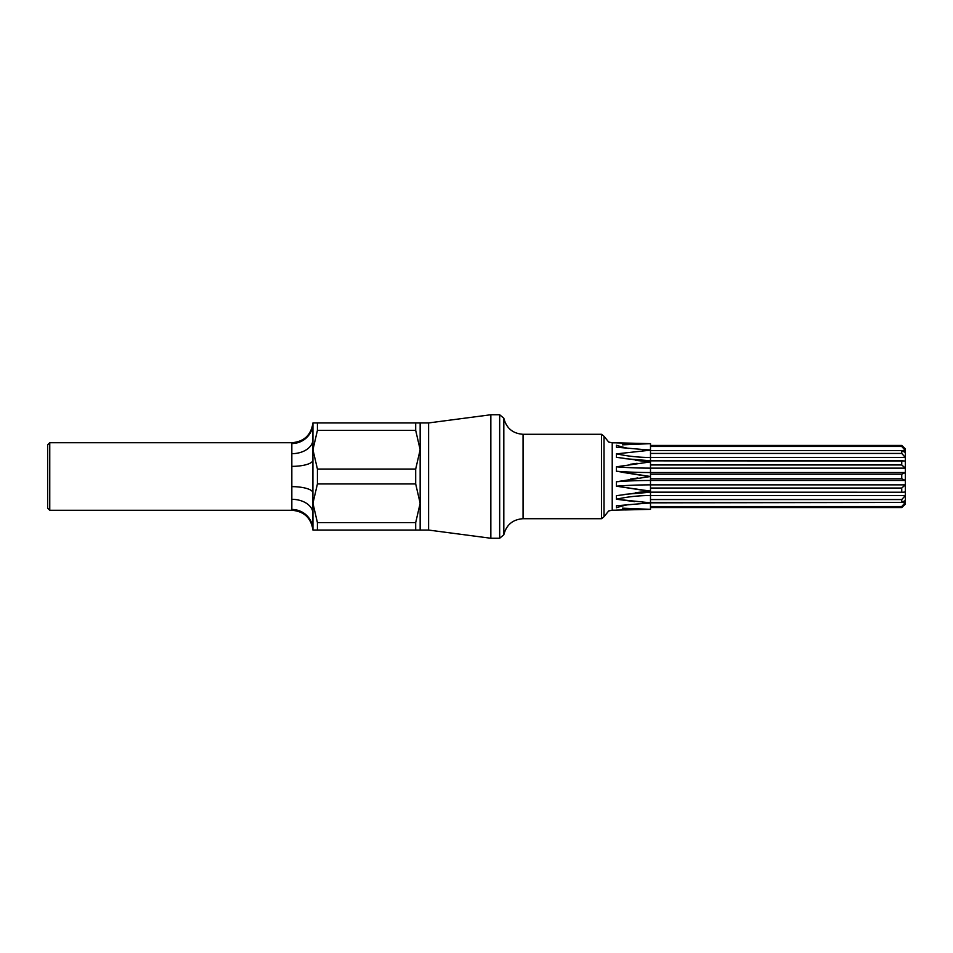 <?xml version="1.0" encoding="UTF-8"?>
<svg xmlns="http://www.w3.org/2000/svg" width="953" height="953" viewBox="0 0 953 953"><rect width="100%" height="100%" fill="white"/><g stroke="black" fill="none" stroke-linecap="round" stroke-linejoin="round"><path stroke-width="1.43" d="M616.436 506.841L616.377 505.793L650.494 502.839L616.377 499.217L634.591 501.6M616.377 481.777L650.494 476.5L616.377 471.223A101.399 22.562 180 0 0 650.494 472.533L905.35 472.533L905.35 484.863L650.494 484.863L650.494 480.467L905.35 480.467L901.741 478.787L650.494 478.787L650.494 480.467A101.399 22.562 180 0 0 616.377 481.777L616.377 486.185A101.399 22.562 180 0 1 650.494 484.863L650.494 492.153L903.099 492.236L650.494 492.224L650.494 495.536A101.399 63.22 180 0 0 616.377 499.217L616.377 495.691L650.494 491.117L616.377 486.185L645.8 490.688M616.377 471.223L616.377 466.815A101.399 22.562 180 0 0 650.494 468.137L905.35 468.137L905.35 472.533L901.741 474.213L901.741 478.787M616.436 455.189L616.377 453.783A101.399 63.22 180 0 0 650.494 457.464L905.35 457.464L905.35 461.002L650.494 460.847L650.494 461.883L616.377 457.309L616.436 455.617M616.388 453.878L650.494 450.161L616.377 447.207L616.377 445.242A101.399 91.357 180 0 0 628.849 448.458M622.404 444.837L650.494 443.657L616.436 442.811A101.304 101.304 0 0 0 616.662 442.895L646.622 443.586M650.494 461.002L650.494 461.883L616.377 466.815L616.436 469.15M601.522 518.706L523.066 518.706L523.066 434.294L601.522 434.294L601.522 518.706L603.999 516.74L603.999 436.26L608.693 442.049L612.219 442.811L612.219 510.189L616.436 510.189A101.304 101.304 0 0 1 616.662 510.105M490.855 414.746L499.67 414.746L499.67 538.254L490.855 538.254L490.855 414.746L428.6 422.941L317.42 422.941L317.42 430.363L312.941 449.721L317.42 469.067L317.42 483.933L312.941 503.279L312.906 492.57A21.109 6.337 0 0 0 291.832 486.638L291.832 443.538A21.109 20.597 0 0 0 312.906 424.216L312.906 440.286A21.109 14.271 0 0 1 291.832 453.676M490.855 538.254L428.6 530.059L428.6 422.941M428.6 530.059L420.154 530.059L420.154 449.721L415.687 430.363L317.42 430.363M312.906 512.714L312.906 528.784A21.109 20.597 180 0 0 291.832 509.462L291.832 499.324A21.109 14.271 180 0 1 312.906 512.714L312.906 440.286M312.906 492.57L312.941 422.941L317.42 422.941M49.759 510.272L47.65 508.152L47.65 444.848L49.759 442.728L49.759 510.272L291.88 510.272C304.09 511.344 311.107 517.944 312.941 530.059L312.941 503.279L317.42 522.637L317.42 530.059L312.941 530.059M291.832 499.324L291.832 486.638M905.35 461.002L905.35 468.137L901.741 464.969L650.494 464.969L650.494 474.213L901.741 474.213M637.879 477.953L630.576 479.073M644.74 491.653L635.258 492.725M616.377 510.105L650.494 509.343L622.404 508.163M903.099 492.236L905.35 491.998L905.35 495.536L901.741 499.563L650.494 499.563L650.494 495.536L905.35 495.536L905.35 500.48L901.741 502.41L650.494 502.41L650.494 509.355L641.655 509.545M637.176 509.652L625.156 509.95M650.494 499.563L650.494 502.839L905.35 502.434L905.35 504.197L901.741 507.544L905.255 504.292M650.494 506.531L901.741 506.531L905.35 502.434L905.35 500.48M901.741 506.531L901.741 507.544L650.494 507.544M650.494 491.117L650.494 488.031L901.741 488.031L905.35 484.863L905.35 491.998M650.494 450.59L905.35 450.566L901.741 446.469L650.494 446.469L650.494 450.566L901.741 450.59L905.35 452.52L905.35 457.464L901.741 453.437L650.494 453.437L650.494 460.775L903.099 460.775M650.494 445.456L901.741 445.456L905.35 448.803L905.35 452.52M901.741 502.41L901.741 499.563M901.741 492.153L901.741 488.031M901.741 464.969L901.741 460.847M901.741 453.437L901.741 450.59M901.741 446.469L901.741 445.456M635.258 460.275L645.824 461.466M637.128 463.301L630.398 464.278M621.535 472.176L645.86 476.035M650.494 446.469L650.494 443.645L648.505 443.621M650.494 450.161L650.494 453.437M650.494 474.213L650.494 478.787M650.494 461.883L650.494 464.969M616.377 507.758A101.399 91.357 180 0 1 628.849 504.542M312.906 460.43A21.109 6.337 0 0 1 291.832 466.362M420.154 530.059L415.687 530.059L415.687 522.637L420.154 503.279L415.687 483.933L415.687 469.067L317.42 469.067M415.687 483.933L317.42 483.933M415.687 469.067L420.154 449.721L420.154 422.941M415.687 430.363L415.687 422.941M415.687 530.059L317.42 530.059M415.687 522.637L317.42 522.637M523.066 434.294C512.785 433.555 506.377 428.195 503.827 418.212L503.827 534.788L499.67 538.254M612.219 442.811L616.436 442.811M650.494 509.355L648.505 509.378M650.494 449.923L642.513 449.625M650.494 460.775L624.62 458.631M650.494 492.224L624.62 494.369M650.494 503.077L642.513 503.375M312.941 422.941C311.107 435.056 304.09 441.656 291.88 442.728L49.759 442.728M499.67 414.746L503.827 418.212M523.066 518.706C512.785 519.445 506.377 524.805 503.827 534.788M601.522 434.294L603.999 436.26M612.219 510.189L608.693 510.951L603.999 516.74"/></g></svg>
